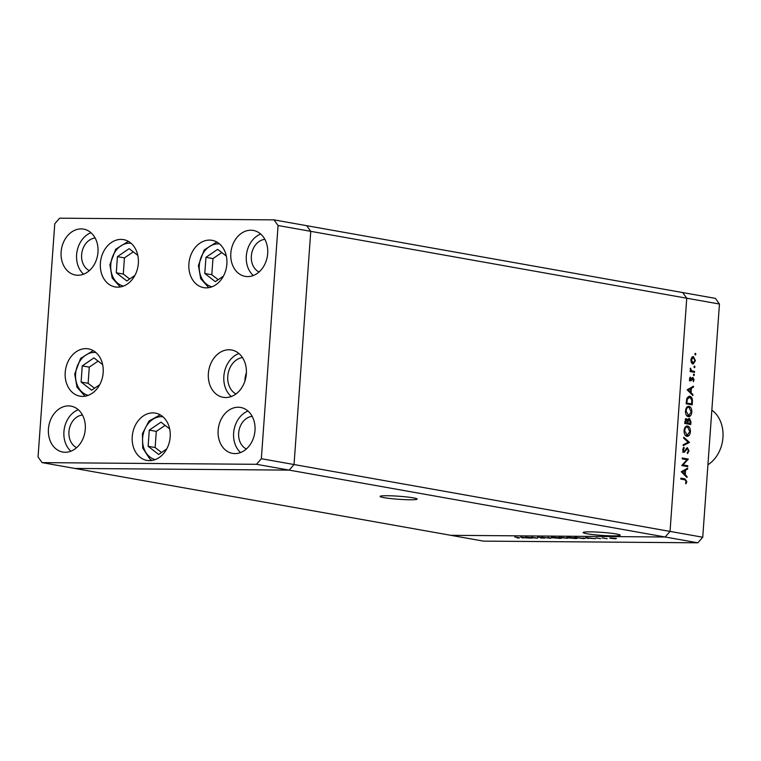 <?xml version="1.0" encoding="UTF-8"?>
<svg xmlns="http://www.w3.org/2000/svg" width="761" height="761" viewBox="0 0 761 761"><rect width="100%" height="100%" fill="white"/><g stroke="black" fill="none" stroke-linecap="round" stroke-linejoin="round"><path stroke-width="1.14" d="M244.975 379.349A19.082 14.992 -79.9 0 0 244.918 381.052A19.082 14.992 100.1 0 1 244.975 379.349A19.082 14.992 100.1 0 1 246.393 372.757A19.082 14.992 -79.9 0 0 244.975 379.349M409.941 499.768A18.597 1.522 4.1 0 1 390.383 498.531A18.597 1.522 4.1 0 1 380.072 496.419A18.597 1.522 4.1 0 1 387.292 495.734A18.597 1.522 4.1 0 1 406.859 496.971A18.597 1.522 4.1 0 1 417.171 499.083A18.597 1.522 4.1 0 1 409.941 499.768M590.346 531.853A18.597 1.522 -175.9 0 0 583.126 532.538A18.597 1.522 -175.9 0 0 593.437 534.65A18.597 1.522 -175.9 0 0 612.995 535.877A18.597 1.522 -175.9 0 0 620.225 535.202A18.597 1.522 -175.9 0 0 609.913 533.09A18.597 1.522 -175.9 0 0 590.346 531.853M450.797 535.316L665.171 537L697.866 542.812L483.501 541.128L74.806 468.434L289.18 470.117L665.171 537L450.797 535.316M261.346 458.721L278.069 225.522L273.998 219.872L59.634 218.188L54.763 223.772L38.05 456.971L42.112 462.621L256.476 464.305L261.346 458.721L294.041 464.533L310.764 231.334L306.693 225.684L310.764 231.334L294.041 464.533L289.18 470.117L294.041 464.533L670.041 531.416L665.171 537L670.041 531.416L702.736 537.228L697.866 542.812M273.998 219.872L682.693 292.566L686.755 298.217L670.041 531.416L686.755 298.217L719.449 304.029L702.736 537.228M278.069 225.522L686.755 298.217L682.693 292.566L715.388 298.379L719.449 304.029M683.083 464.914L687.811 465.761L687.754 466.636L681.732 465.57L686.945 459.73L682.208 458.883L682.275 458.008L688.296 459.073L683.083 464.914L682.179 464.914M687.326 447.715L689.038 450.816L687.516 453.575L687.269 452.69L688.429 450.712L687.544 448.6L683.949 452.3L682.712 449.627L683.92 447.192L684.234 448.058L683.321 449.837L683.987 451.416L687.449 447.706M687.544 448.6L686.013 448.838M684.149 451.416L683.787 451.91L684.9 451.92L683.949 452.3M682.978 451.406L684.805 450.902M689.485 442.436L683.159 445.651L683.226 444.7L688.21 442.274L683.692 438.146L683.759 437.204L689.485 442.436L688.363 442.55L689.476 442.56M690.408 431.734C690.018 434.854 688.848 436.395 686.898 436.357C684.986 435.749 684.044 433.856 684.072 430.678C684.453 427.511 685.632 425.951 687.611 426.017C689.523 426.636 690.455 428.538 690.408 431.734L689.78 431.725M691.816 412.062C691.426 415.192 690.256 416.733 688.305 416.686C686.393 416.077 685.452 414.184 685.48 411.016C685.87 407.839 687.05 406.288 689.019 406.345C690.94 406.973 691.873 408.876 691.816 412.062L691.197 412.053M692.852 395.539L687.164 389.803L693.518 386.208L693.452 387.168L691.416 388.272L691.093 392.733L692.919 394.569L692.852 395.539M694.879 354.255L695.887 354.265L695.326 354.987L694.879 354.084L695.44 353.351L695.887 354.265L695.326 354.987M694.879 354.084L695.326 353.351M692.89 364.005L691.397 362.74L690.864 359.877L691.787 357.27L693.423 356.567L695.421 360.685L693.157 364.034M693.965 366.983L694.974 366.992L694.413 367.725L693.965 366.812L694.527 366.089L694.974 366.992L694.413 367.725M693.965 366.812L694.413 366.089M694.574 371.454L694.508 372.338L690.113 371.558L690.17 370.674L690.817 370.788L690.427 368.162L691.597 370.769L694.574 371.454L693.461 371.444L693.404 372.139M693.395 374.926L694.403 374.935L693.842 375.668L693.395 374.754L693.956 374.031L694.403 374.935L693.842 375.668M693.395 374.754L693.851 374.022M690.541 380.823L689.514 378.807L690.275 377.075L690.579 379.939L692.938 377.418L694.061 379.749L693.319 381.699L692.9 378.303L691.235 380.614L689.418 380.814M689.647 379.929L690.998 379.768M692.9 378.303L691.682 378.464M688.971 396.272L689.818 396.272C691.749 396.804 692.605 398.65 692.396 401.818L692.177 404.862L686.156 403.796L686.736 398.726L689.399 396.234M690.959 421.87L690.769 424.533L684.748 423.458L684.881 421.546L686.603 418.683L687.801 420.043L689.476 418.426L690.959 421.87L690.332 421.87M686.974 477.48L681.285 471.744L687.64 468.158L687.573 469.109L685.537 470.222L685.223 474.683L687.04 476.519L686.974 477.48M686.222 481.409L684.767 479.772L680.762 479.059L680.829 478.174L684.89 478.897L686.841 481.57L685.975 483.815L685.547 483.216L686.222 481.409M527.497 537.314L532.234 538.151L525.509 537.076L535.554 537.96L531.52 537.123L537.542 538.189L527.506 537.237M544.886 537.998L540.586 538.017L544.172 537.989L537.998 537.142L544.286 538.141M543.658 538.16L544.182 537.894M537.494 537.152L537.998 537.142M550.764 538.293L541.337 537.199L549.442 538.065L548.053 537.247L550.764 538.293M552.201 537.647L552.191 537.799C550.469 537.456 550.755 537.276 553.057 537.266L560.381 537.856C562.094 538.198 561.78 538.379 559.449 538.388L551.069 537.447M560.381 537.856L561.475 538.198M567.83 537.77L567.82 537.922C566.098 537.58 566.384 537.399 568.686 537.39L576.01 537.979C577.723 538.322 577.409 538.503 575.078 538.512L566.698 537.57M576.01 537.979L577.104 538.322M588.044 538.588L585.723 537.542L595.454 538.645L588.072 538.151M610.531 538.017L616.41 538.436L615.725 538.817L609.723 538.122M616.41 538.436L615.735 538.721M607.173 538.74L602.075 537.951L607.173 538.74M603.425 538.008L604.053 538.103M595.949 537.894L600.667 538.702L596.224 537.894M584.106 538.056C585.894 538.398 585.542 538.569 583.05 538.55L574.603 537.456L585.257 538.408M567.116 538.303L558.974 537.333L567.896 538.141M564.472 537.637L562.836 537.903L567.192 538.132L564.833 537.932M522.912 538.075L520.695 537.038L530.322 538.132L522.94 537.647M519.259 537.97L514.788 536.99L519.554 537.723L517.261 537.941L519.259 537.97L518.802 537.58M575.316 537.865L569.342 537.494C567.421 537.504 567.145 537.647 568.524 537.932L574.431 538.398C576.391 538.398 576.686 538.255 575.306 537.979L576.201 538.017M569.342 537.399L569.342 537.494C567.421 537.504 567.145 537.647 568.524 537.932M561.247 537.456L563.777 537.627L561.247 537.361M615.183 538.721L611.207 538.398L615.725 538.331M611.711 538.017L611.207 538.398M590.622 538.179L586.94 537.751L590.622 538.094M575.925 537.57L583.687 538.427L575.925 537.466M583.411 537.941L583.687 538.427M560.572 537.894L553.704 537.371C551.792 537.38 551.516 537.523 552.886 537.808L558.802 538.284C560.762 538.274 561.057 538.132 559.677 537.856L559.677 537.751M553.713 537.276L553.704 537.371C551.792 537.38 551.516 537.523 552.886 537.808M525.49 537.666L521.808 537.247L525.499 537.58M692.615 356.643L693.613 357.518M694.879 360.685L695.421 360.685M693.575 363.064L692.577 363.92M691.578 363.035L692.225 363.121M692.976 357.451L691.606 357.508M691.844 363.111L692.957 363.121L694.888 360.59L693.366 357.451L692.044 357.423M693.366 357.451L691.407 359.972L693.176 363.14L692.053 363.13M690.864 359.972L691.407 359.972M690.17 370.778L690.817 370.788M690.246 368.724L690.864 368.733M690.217 369.161L690.75 369.171M690.798 370.759L691.597 370.769M690.484 370.759L693.461 371.444M689.818 377.732L690.608 377.741M689.504 378.892L690.056 378.902M692.263 377.618L692.738 378.303L691.34 378.464M693.509 379.749L694.061 379.749M691.197 379.482L691.93 379.482M690.807 379.473L690.122 380.605M692.358 386.845L693.452 387.168M692.329 387.159L690.294 388.262L691.416 388.272M690.018 392.143L689.98 392.647M690.065 392.724L691.093 392.733M691.882 394.559L692.919 394.569M689.476 392.134L690.512 392.143L690.76 388.633L687.278 389.917M690.76 388.633L688.334 389.955L690.512 392.143M687.307 389.946L688.334 389.955M691.131 403.872L691.074 404.671M688.848 396.291L690.446 397.413M688.638 397.147L687.354 397.394M686.203 403.102L691.625 403.872L691.759 399.906L689.761 397.156L688.325 397.118M686.213 403.016L691.625 403.872M686.593 399.335L687.269 399.335L686.841 403.016M689.761 397.156L687.269 399.335M688.096 406.384L689.58 407.458M689.504 415.592L688.096 416.638M686.622 415.554L687.82 415.801M687.839 407.221L686.66 407.458M687.25 415.801L688.372 415.81L691.197 411.986L688.952 407.23L687.573 407.192M688.952 407.23C687.364 407.221 686.412 408.505 686.108 411.083L688.667 415.829L687.544 415.82M685.48 411.073L686.108 411.083M685.48 418.674L686.688 420.043M687.135 420.043L687.801 420.043M688.743 418.56L689.428 419.311L688.087 419.301M689.723 423.535L689.666 424.334M689.19 419.311L688.191 419.292M686.869 423.03L690.217 423.544L689.409 419.311L688.22 420.728L687.973 423.145L690.217 423.544M686.336 419.568L685.29 419.549M684.795 422.764L687.354 423.03L686.546 419.568L685.328 419.549M684.89 421.489L685.518 421.489L685.433 422.688L687.354 423.03M684.805 422.678L685.433 422.688M686.546 419.568L685.518 421.489M686.86 423.135L687.973 423.145M687.383 420.719L688.22 420.728M686.688 426.046L688.172 427.13M688.096 435.263L686.688 436.31M685.214 435.225L686.412 435.473M686.432 426.883L685.252 427.121M685.842 435.463L686.964 435.473L689.789 431.658L687.544 426.892L686.156 426.864M687.544 426.892C685.956 426.883 685.005 428.167 684.691 430.745L687.259 435.501L686.137 435.492M684.072 430.745L684.691 430.745M688.363 442.55L683.197 445.071M688.41 450.816L689.038 450.816M686.422 448.59L687.364 448.6M683.787 451.91L682.826 452.291M683.188 448.048L684.234 448.058M682.703 449.837L683.321 449.837M682.864 451.406L683.692 450.893M686.907 447.877L687.516 448.6M682.151 464.942L687.811 465.761M686.698 465.751L686.65 466.445M682.256 458.189L688.296 459.073M687.173 459.064L688.277 459.273M686.479 468.786L687.573 469.109M686.46 469.099L684.424 470.212L685.537 470.222M684.149 474.084L684.11 474.598M684.187 474.674L685.223 474.683M686.013 476.51L687.04 476.519M683.606 474.084L684.634 474.093L684.89 470.574L681.399 471.868M684.89 470.574L682.465 471.906L684.634 474.093M681.428 471.896L682.465 471.906M680.81 478.365L685.499 479.953M686.203 481.561L686.841 481.57M226.331 256.086L217.646 249.351L205.946 257.342L204.785 273.494L215.325 281.665L223.411 276.138M221.793 252.566L212.966 258.588L211.805 274.75L218.198 279.696M211.805 274.75L204.785 273.494M212.966 258.588L205.946 257.342M137.808 255.382L129.123 248.657L117.422 256.647L116.271 272.799L126.811 280.971L134.897 275.444M133.27 251.872L124.443 257.893L123.292 274.055L129.684 279.002M123.292 274.055L116.271 272.799M124.443 257.893L117.422 256.647M102.649 364.633L93.955 357.898L82.255 365.889L81.104 382.051L91.643 390.212L99.729 384.685M98.102 361.114L89.284 367.135L88.124 383.297L94.516 388.243M88.124 383.297L81.104 382.051M89.284 367.135L82.255 365.889M169.655 428.881L160.971 422.146L149.27 430.136L148.119 446.288L158.659 454.46L166.745 448.933M165.118 425.361L156.29 431.382L149.27 430.136M156.29 431.382L155.139 447.544L161.532 452.491M155.139 447.544L148.119 446.288M242.455 357.556A19.082 14.992 -79.9 0 0 227.767 376.286A19.082 14.992 -79.9 0 0 235.977 393.97M138.34 263.43A24.019 18.882 100.1 0 1 115.158 286.935A24.019 18.882 100.1 0 1 100.385 263.135A24.019 18.882 100.1 0 1 123.567 239.629A24.019 18.882 100.1 0 1 138.34 263.43M226.864 264.124A24.019 18.882 100.1 0 1 203.672 287.629A24.019 18.882 100.1 0 1 188.899 263.829A24.019 18.882 100.1 0 1 212.091 240.324A24.019 18.882 100.1 0 1 226.864 264.124M238.925 353.523A24.019 18.882 -79.9 0 0 223.858 376.257A24.019 18.882 -79.9 0 0 231.277 396.529M246.336 373.794A24.019 18.882 100.1 0 1 223.144 397.299A24.019 18.882 100.1 0 1 208.371 373.499A24.019 18.882 100.1 0 1 231.563 349.993A24.019 18.882 100.1 0 1 246.336 373.794M170.188 436.919A24.019 18.882 100.1 0 1 147.006 460.424A24.019 18.882 100.1 0 1 132.233 436.624A24.019 18.882 100.1 0 1 155.415 413.118A24.019 18.882 100.1 0 1 170.188 436.919M103.173 372.671A24.019 18.882 100.1 0 1 79.991 396.177A24.019 18.882 100.1 0 1 65.218 372.376A24.019 18.882 100.1 0 1 88.4 348.871A24.019 18.882 100.1 0 1 103.173 372.671M61.127 251.929A23.315 18.321 -79.9 0 0 75.463 275.035A23.315 18.321 -79.9 0 0 97.969 252.224A23.315 18.321 -79.9 0 0 83.634 229.118A23.315 18.321 -79.9 0 0 61.127 251.929M90.978 232.723A23.315 18.321 -79.9 0 0 76.614 254.688A23.315 18.321 -79.9 0 0 83.605 274.188M218.141 430.269A23.315 18.321 -79.9 0 0 232.486 453.366A23.315 18.321 -79.9 0 0 254.992 430.555A23.315 18.321 -79.9 0 0 240.647 407.458A23.315 18.321 -79.9 0 0 218.141 430.269M248 411.054A23.315 18.321 -79.9 0 0 233.637 433.028A23.315 18.321 -79.9 0 0 240.619 452.529M48.438 428.938A23.315 18.321 -79.9 0 0 62.773 452.034A23.315 18.321 -79.9 0 0 85.28 429.223A23.315 18.321 -79.9 0 0 70.944 406.127A23.315 18.321 -79.9 0 0 48.438 428.938M78.288 409.722A23.315 18.321 -79.9 0 0 63.924 431.696A23.315 18.321 -79.9 0 0 70.916 451.197M230.83 253.261A23.315 18.321 -79.9 0 0 245.175 276.367A23.315 18.321 -79.9 0 0 267.682 253.556A23.315 18.321 -79.9 0 0 253.337 230.45A23.315 18.321 -79.9 0 0 230.83 253.261M260.69 234.055A23.315 18.321 -79.9 0 0 246.317 256.019A23.315 18.321 -79.9 0 0 253.308 275.52M259.044 271.981A16.961 13.327 100.1 0 1 251.349 256.057A16.961 13.327 100.1 0 1 264.847 239.354M82.454 415.03A16.961 13.327 -79.9 0 0 68.947 431.734A16.961 13.327 -79.9 0 0 76.652 447.649M252.167 416.362A16.961 13.327 -79.9 0 0 238.659 433.066A16.961 13.327 -79.9 0 0 246.355 448.98M89.341 270.65A16.961 13.327 100.1 0 1 81.636 254.726A16.961 13.327 100.1 0 1 95.144 238.022M42.112 462.621L74.806 468.434L289.18 470.117L256.476 464.305M707.93 464.752A31.087 24.428 -79.9 0 0 722.95 437.546A31.087 24.428 -79.9 0 0 711.839 410.131M691.977 371.187L693.1 371.197M691.768 401.808L692.396 401.818M686.26 402.322L686.888 402.331M687.392 422.555L688.02 422.555M685.09 450.445L685.842 450.445M683.778 478.888L684.89 478.897M219.596 243.977A21.765 17.103 -79.9 0 0 199.287 265.37A21.765 17.103 -79.9 0 0 211.977 286.792M131.073 243.282A21.765 17.103 -79.9 0 0 110.773 264.676A21.765 17.103 -79.9 0 0 123.453 286.098M95.905 352.524A21.765 17.103 -79.9 0 0 75.605 373.917A21.765 17.103 -79.9 0 0 88.295 395.34M162.921 416.771A21.765 17.103 -79.9 0 0 143.896 431.63A21.765 17.103 -79.9 0 0 149.869 456.971A21.765 17.103 -79.9 0 0 155.301 459.587M690.646 379.939L689.533 379.929M692.814 378.303L691.701 378.293M687.44 448.59L686.317 448.581M684.082 451.425L682.959 451.416M216.856 242.046L204.252 249.893L198.412 265.456L200.676 278.669L208.742 287.658M128.343 241.351L115.729 249.199L109.888 264.761L112.162 277.974L120.228 286.964M93.175 350.593L80.571 358.441L74.73 374.003L76.994 387.216L85.061 396.205M160.191 414.84L149.013 421.014L142.44 433.627L142.726 448.02L149.869 459.007L152.076 460.453"/></g></svg>
